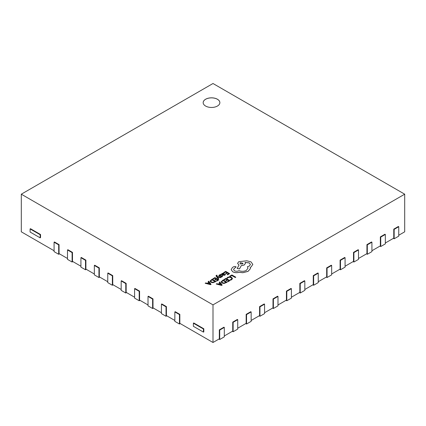 <?xml version="1.0" encoding="UTF-8"?>
<svg xmlns="http://www.w3.org/2000/svg" width="426" height="426" viewBox="0 0 426 426"><rect width="100%" height="100%" fill="white"/><g stroke="black" fill="none" stroke-linecap="round" stroke-linejoin="round"><path stroke-width="0.64" d="M217.42 99.237A8.35 4.819 0 0 0 208.319 98.193A8.35 4.819 0 0 0 203.17 102.645A8.35 4.819 0 0 0 205.614 106.053A8.35 4.819 0 0 0 214.709 107.096A8.35 4.819 0 0 0 219.864 102.645A8.35 4.819 0 0 0 217.42 99.237M219.864 102.666A8.35 4.819 0 0 0 217.42 99.279A8.35 4.819 0 0 0 208.341 98.23A8.35 4.819 0 0 0 203.17 102.666M398.757 235.248L404.7 231.813L404.7 194.187L213 83.507L21.3 194.187L213 304.862L213 342.493L219.326 338.84L219.326 329.852L223.927 327.195L224.31 327.418L219.709 330.075L219.326 329.852M385.338 242.996L393.773 238.123L393.773 229.135L398.374 226.483L398.757 226.701L394.156 229.358L393.773 229.135M371.919 250.744L380.354 245.871L380.354 236.883L384.955 234.225L385.338 234.449L380.737 237.106L380.354 236.883M358.5 258.486L366.935 253.619L366.935 244.63L371.536 241.973L371.919 242.197L367.318 244.854L366.935 244.63M345.081 266.234L353.516 261.367L353.516 252.378L358.117 249.721L358.5 249.945L353.899 252.602L353.516 252.378M331.662 273.982L340.097 269.115L340.097 260.126L344.698 257.469L345.081 257.693L340.48 260.35L340.097 260.126M318.243 281.73L326.678 276.863L326.678 267.874L331.279 265.217L331.662 265.441L327.062 268.098L326.678 267.874M304.824 289.478L313.259 284.611L313.259 275.622L317.86 272.965L318.243 273.188L313.642 275.84L313.259 275.622M291.405 297.226L299.84 292.353L299.84 283.37L304.441 280.713L304.824 280.931L300.223 283.588L299.84 283.37M277.986 304.973L286.421 300.101L286.421 291.118L291.022 288.461L291.405 288.679L286.805 291.336L286.421 291.118M264.567 312.721L273.002 307.849L273.002 298.866L277.603 296.208L277.986 296.427L273.385 299.084L273.002 298.866M251.148 320.469L259.583 315.597L259.583 306.608L264.184 303.956L264.567 304.175L259.966 306.832L259.583 306.608M237.729 328.217L246.164 323.345L246.164 314.356L250.765 311.704L251.148 311.923L246.547 314.58L246.164 314.356M224.31 335.965L232.745 331.093L232.745 322.104L237.346 319.447L237.729 319.67L233.129 322.328L232.745 322.104M179.836 314.356L179.452 314.58L174.852 311.923L175.235 311.704L179.836 314.356L179.836 323.345L213 342.493M166.417 306.608L166.034 306.832L161.433 304.175L161.816 303.956L166.417 306.608L166.417 315.597L174.852 320.469M152.998 298.866L152.614 299.084L148.014 296.427L148.397 296.208L152.998 298.866L152.998 307.849L161.433 312.721M139.579 291.118L139.195 291.336L134.595 288.679L134.978 288.461L139.579 291.118L139.579 300.101L148.014 304.973M126.16 283.37L125.776 283.588L121.176 280.931L121.559 280.713L126.16 283.37L126.16 292.353L134.595 297.226M112.741 275.622L112.357 275.84L107.757 273.188L108.14 272.965L112.741 275.622L112.741 284.611L121.176 289.478M99.322 267.874L98.939 268.098L94.338 265.441L94.721 265.217L99.322 267.874L99.322 276.863L107.757 281.73M85.903 260.126L85.519 260.35L80.919 257.693L81.302 257.469L85.903 260.126L85.903 269.115L94.338 273.982M72.484 252.378L72.1 252.602L67.5 249.945L67.883 249.721L72.484 252.378L72.484 261.367L80.919 266.234M59.065 244.63L58.681 244.854L54.081 242.197L54.464 241.973L59.065 244.63L59.065 253.619L67.5 258.486M21.3 194.187L21.3 231.813L54.081 250.744M203.82 328.776L193.761 322.972L193.377 323.196L193.377 326.3L203.436 332.11L203.82 331.886L203.82 328.776L203.436 329L193.377 323.196M40.539 234.513L30.48 228.703L30.097 228.927L30.097 232.037L40.156 237.841L40.539 237.623L40.539 234.513L40.156 234.731L30.097 228.927M213 304.862L404.7 194.187M304.824 280.931L304.824 290.362L300.223 293.019L299.457 292.577M300.223 283.588L300.223 293.019M394.156 229.358L394.156 238.789L393.39 238.347M398.757 226.701L398.757 236.132L394.156 238.789M291.405 288.679L291.405 298.109L286.805 300.767L286.038 300.325M286.805 291.336L286.805 300.767M277.986 296.427L277.986 305.857L273.385 308.515L272.619 308.073M273.385 299.084L273.385 308.515M264.567 304.175L264.567 313.605L259.966 316.262L259.2 315.82M259.966 306.832L259.966 316.262M251.148 311.923L251.148 321.353L246.547 324.01L245.781 323.568M246.547 314.58L246.547 324.01M237.729 319.67L237.729 329.101L233.129 331.758L232.362 331.316M233.129 322.328L233.129 331.758M224.31 327.418L224.31 336.849L219.709 339.506L218.943 339.059M219.709 330.075L219.709 339.506M380.737 237.106L380.737 246.537L379.971 246.095M385.338 234.449L385.338 243.88L380.737 246.537M367.318 244.854L367.318 254.285L366.552 253.837M371.919 242.197L371.919 251.628L367.318 254.285M353.899 252.602L353.899 262.033L353.133 261.585M358.5 249.945L358.5 259.375L353.899 262.033M340.48 260.35L340.48 269.775L339.714 269.333M345.081 257.693L345.081 267.123L340.48 269.775M327.062 268.098L327.062 277.523L326.295 277.081M331.662 265.441L331.662 274.871L327.062 277.523M313.642 275.84L313.642 285.271L312.876 284.829M318.243 273.188L318.243 282.614L313.642 285.271M107.757 273.188L107.757 282.614L112.357 285.271L112.357 275.84M113.124 284.829L112.357 285.271M98.939 268.098L98.939 277.523L94.338 274.871L94.338 265.441M99.705 277.081L98.939 277.523M85.519 260.35L85.519 269.775L80.919 267.123L80.919 257.693M86.286 269.333L85.519 269.775M72.1 252.602L72.1 262.033L67.5 259.375L67.5 249.945M72.867 261.585L72.1 262.033M58.681 244.854L58.681 254.285L54.081 251.628L54.081 242.197M59.448 253.837L58.681 254.285M174.852 311.923L174.852 321.353L179.452 324.01L179.452 314.58M180.219 323.568L179.452 324.01M161.433 304.175L161.433 313.605L166.034 316.262L166.034 306.832M166.8 315.82L166.034 316.262M148.014 296.427L148.014 305.857L152.614 308.515L152.614 299.084M153.381 308.073L152.614 308.515M134.595 288.679L134.595 298.109L139.195 300.767L139.195 291.336M139.962 300.325L139.195 300.767M121.176 280.931L121.176 290.362L125.776 293.019L125.776 283.588M126.543 292.577L125.776 293.019M203.436 332.11L203.436 329M40.156 237.841L40.156 234.731M229.838 276.133L230.28 276.431L231.835 275.537L235.29 277.534L235.791 277.198L231.893 274.946L229.838 276.133L230.28 276.431M230.28 276.389L231.835 275.537M231.835 275.494L235.29 277.534M235.29 277.486L235.791 277.198M226.92 278.002L227.404 278.279L228.15 277.55L229.561 277.209L231.057 277.63L231.819 278.545L231.185 279.408L230.04 279.802L230.562 280.106L231.648 279.664L232.505 278.508L231.552 277.31L229.646 276.783L227.772 277.246L226.92 278.002L227.404 278.327L228.15 277.592L229.561 277.251L231.057 277.672L231.819 278.599M230.04 279.802L230.562 280.154L231.648 279.712L232.505 278.508M223.879 279.573L224.326 279.829L225.918 278.908L227.228 279.664L225.839 280.468L226.281 280.729L227.676 279.925L228.927 280.643L227.42 281.511L227.867 281.772L229.875 280.612L225.977 278.359L223.879 279.616L224.326 279.871L225.918 278.95L227.191 279.685M225.839 280.468L226.281 280.771L227.676 279.967L228.884 280.665M227.42 281.511L227.867 281.815L229.875 280.612M223.144 279.994L221.105 281.804L221.967 283.029L223.943 283.487L227.042 282.289L223.144 279.994M221.105 281.804L221.967 282.981L223.943 283.444L227.042 282.246M226.094 282.278L223.086 280.542L221.765 281.772L222.484 282.667L224.012 283.056L226.094 282.278M226.052 282.3L223.086 280.59L221.765 281.82M216.248 283.977L221.632 285.372L222.17 285.063L219.752 281.953L219.198 282.273L219.891 283.109L218.266 284.046L216.802 283.657L216.248 284.025L221.632 285.415L222.17 285.063M220.173 283.455L218.863 284.211L221.408 284.925L220.173 283.455L218.916 284.222M219.198 282.273L219.864 283.12M221.419 284.962L220.173 283.498M223.613 272.587L224.055 272.842L225.647 271.921L226.962 272.677L225.567 273.481L226.014 273.742L227.409 272.938L228.655 273.657L227.149 274.525L227.601 274.786L229.609 273.625L225.705 271.373L223.613 272.629L224.055 272.885L225.647 271.964L226.925 272.699M225.567 273.481L226.014 273.785L227.409 272.981L228.618 273.678M227.149 274.525L227.601 274.829L229.609 273.625M224.763 275.212L225.46 274.509L224.987 274.232L224.411 274.956L223.165 274.887L224.278 273.769L223.89 273.284L222.196 273.327L221.824 274.115L220.908 274.147L222.697 275.18L224.763 275.255L225.46 274.509M223.655 273.875L222.468 273.63L222.164 274.067L222.793 274.674L223.655 273.875L223.432 273.593L222.468 273.673L222.164 274.115M222.468 273.673L222.164 274.067M220.908 274.147L222.697 275.228L224.763 275.255M223.197 274.903L224.273 273.79M223.655 273.918L223.432 273.641M220.849 274.877L220.343 274.584L219.422 274.924L218.831 275.521L219.124 276.053L221.813 276.021L221.658 276.543L220.748 276.836L221.222 277.113L222.005 276.799L222.558 276.229L222.276 275.702L219.576 275.734L219.773 275.185L220.849 274.877L219.773 275.228L219.576 275.782M218.831 275.521L219.747 276.266L221.451 275.979L221.935 276.309M218.831 275.569L219.124 276.096L218.831 275.569M220.748 276.836L221.222 277.156L222.005 276.847L222.558 276.272L222.276 275.702M219.576 275.734L219.773 275.228M217.228 276.804L220.349 277.683L220.897 277.369L217.026 276.394L216.733 275.979L217.169 275.334L216.381 275.244L216.035 275.75L216.28 276.33L218.224 278.955L218.73 278.62L217.239 276.815M218.224 278.913L218.73 278.62M217.281 276.857L220.349 277.731L220.897 277.369M216.733 275.979L217.169 275.334M216.733 276.021L216.839 275.51M216.035 275.75L218.224 278.955M212.814 278.817L213.261 279.078L214.853 278.157L216.163 278.913L214.768 279.717L215.215 279.978L216.61 279.168L217.856 279.893L216.355 280.761L216.802 281.016L218.81 279.861L214.912 277.608L212.814 278.865L213.261 279.121L214.853 278.199L216.126 278.934M214.768 279.717L215.215 280.02L216.61 279.216L217.819 279.914M216.355 280.761L216.802 281.064L218.81 279.861M212.079 279.243L210.039 281.053L210.902 282.273L212.872 282.736L215.977 281.538L212.079 279.243M210.039 281.053L210.902 282.23L212.872 282.688L215.977 281.495M215.023 281.527L212.02 279.791L210.7 281.022L211.418 281.916L212.941 282.305L215.023 281.527M214.986 281.549L212.02 279.834L210.7 281.022M205.178 283.226L210.561 284.621L211.099 284.312L208.687 281.203L208.133 281.522L208.825 282.353L207.201 283.29L205.737 282.907L205.178 283.269L210.561 284.664L211.099 284.312M209.102 282.699L207.797 283.455L210.337 284.174L209.102 282.699L207.845 283.471M208.133 281.522L208.799 282.369M210.348 284.211L209.102 282.747M232.766 271.761C234.699 272.72 236.824 272.89 239.146 272.278L242.831 272.677L248.044 271.33L250.286 268.785L250.286 267.379L250.978 267.043L252.836 264.434L250.978 261.857L246.792 260.787L238.73 261.729L237.586 263.332L239.007 265.089L237.175 268.513L239.503 268.865L241.276 265.6L244.3 264.945L245.44 263.343L245.078 262.384L249.29 262.895L250.435 264.498L249.29 266.101L247.405 266.708L247.98 268.13L246.35 270.388C243.986 271.538 241.537 271.618 239.007 270.627L238.784 270.755C237.341 271.442 235.903 271.442 234.46 270.755L233.554 269.498L234.295 268.353L236.089 267.059L235.732 266.564L234.071 266.532L232.436 267.475L231.158 269.653L232.766 271.809C234.699 272.762 236.824 272.933 239.146 272.32L242.831 272.72L248.044 271.378L250.286 268.833L250.381 268.172M231.158 269.695L232.766 271.809M240.418 262.672L239.971 263.295L240.418 263.923L242.58 263.923L243.028 263.295L240.418 262.672L239.971 263.316M233.554 269.52L234.295 268.401L236.089 267.081M247.405 266.708L247.98 268.156M245.078 262.432L249.29 262.943L250.435 264.519M237.175 268.513L239.503 268.912L241.276 265.648L244.3 264.988L245.435 263.364M237.586 263.353L239.007 265.137M250.286 267.421L250.978 267.086L252.836 264.434M243.028 263.316L240.418 262.72"/></g></svg>
